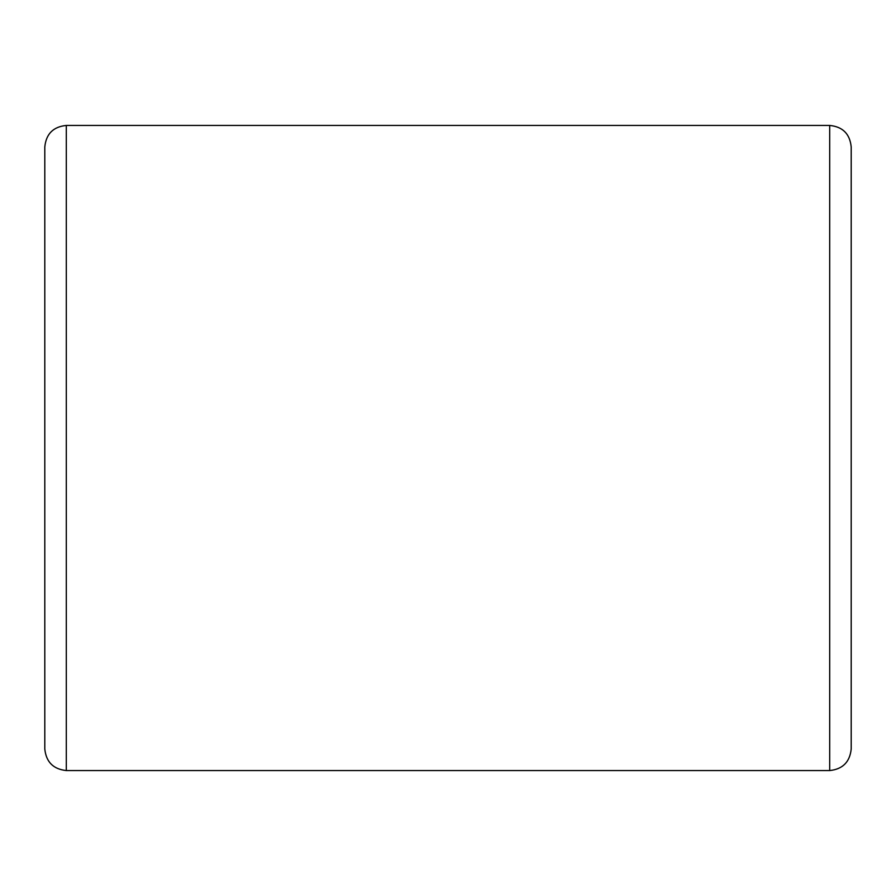 <?xml version="1.0" encoding="UTF-8"?>
<svg xmlns="http://www.w3.org/2000/svg" width="896" height="896" viewBox="0 0 896 896"><rect width="100%" height="100%" fill="white"/><g stroke="black" fill="none" stroke-linecap="round" stroke-linejoin="round"><path stroke-width="1.34" d="M829.696 125.44L829.696 770.56C842.666 769.194 849.834 762.026 851.2 749.056L851.2 146.944C849.901 133.907 842.733 126.739 829.696 125.44L66.304 125.44L66.304 770.56C53.334 769.194 46.166 762.026 44.8 749.056L44.8 146.944C46.099 133.907 53.267 126.739 66.304 125.44M829.696 770.56L66.304 770.56"/></g></svg>
